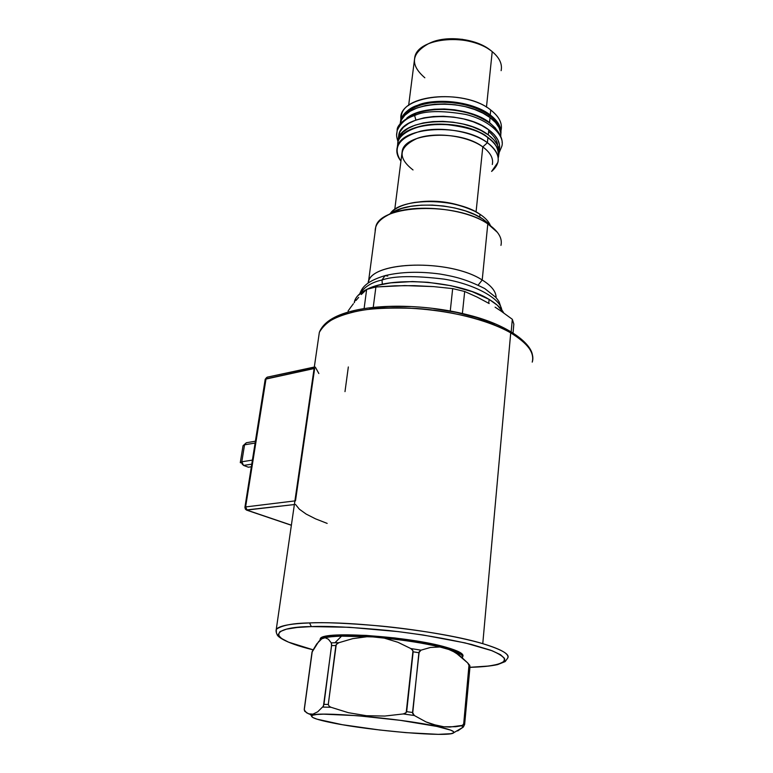 <?xml version="1.0" encoding="UTF-8"?>
<svg xmlns="http://www.w3.org/2000/svg" width="773" height="773" viewBox="0 0 773 773"><rect width="100%" height="100%" fill="white"/><g stroke="black" fill="none" stroke-linecap="round" stroke-linejoin="round"><path stroke-width="1.16" d="M397.167 130.627C396.539 125.728 402.801 120.008 415.932 113.457L414.628 115.535C424.483 110.723 441.451 110.346 465.53 114.404C489.299 119.883 505.474 135.777 501.774 146.445C505.455 135.748 489.261 119.863 465.501 114.404C441.431 110.346 424.474 110.723 414.628 115.535L415.903 120.076L414.628 115.535C406.414 117.989 400.598 123.013 397.177 130.608L396.646 134.84L397.167 130.627C400.588 123.023 406.405 117.989 414.628 115.535L415.961 113.447M401.834 135.633L401.361 133.797M497.648 145.392C497.261 140.763 494.256 136.116 488.642 131.429M501.89 310.05L499.116 301.866L497.619 299.615L495.648 297.209L484.739 288.551C465.877 279.092 455.268 276.695 440.117 274.048C419.546 271.275 401.206 271.796 385.099 275.613L381.978 280.019C393.834 275.826 414.541 275.536 444.108 279.14C473.501 283.807 500.353 298.214 501.774 309.896C500.353 298.214 473.501 283.807 444.108 279.14C414.541 275.536 393.834 275.826 381.978 280.019L382.364 284.309L381.978 280.019C371.852 282.213 364.489 286.783 359.87 293.73C364.489 286.783 371.852 282.213 381.978 280.019L385.099 275.613L387.756 276.077M487.908 137.662C495.367 142.3 498.875 148.88 498.411 157.402C499.87 150.629 496.372 144.049 487.908 137.662L487.396 142.705L482.796 146.909L476.062 211.947L482.796 146.909L487.396 142.705C495.87 149.063 499.377 155.605 497.928 162.34L491.609 171.422C501.648 162.601 500.237 153.025 487.396 142.705L487.908 137.662M487.241 137.101L487.637 137.468L487.241 137.101C479.898 128.859 435.682 116.269 408.762 130.637M401.776 119.264C405.419 112.616 410.898 108.191 418.232 105.988L417.922 105.196C409.893 107.563 404.192 112.491 400.829 119.989L400.356 122.636L400.829 119.989C402.704 113.728 408.405 108.8 417.922 105.196C438.407 97.263 473.83 102.065 490.237 114.955C498.16 121.09 501.687 127.458 500.807 134.077C501.909 127.893 498.382 121.525 490.237 114.955L490.739 110.008L490.237 114.955C465.974 97.562 427.981 100.017 417.922 105.196L418.232 105.988C428.184 100.867 465.733 98.451 489.724 115.631L488.121 116.221L489.724 115.631C496.005 120.511 499.503 125.468 500.189 130.473C499.358 125.255 495.87 120.308 489.724 115.631C473.491 102.896 438.494 98.152 418.232 105.988C409.555 109.244 404.066 113.67 401.776 119.264M432.706 644.025L432.648 644.566L432.706 644.025M512.315 319.288L513.832 324.09L512.315 319.288L511.204 331.694L512.315 319.288L500.914 310.997L512.315 319.288M495.097 307.161L500.914 310.997L495.097 307.161M489.116 299.402L488.739 303.296L489.116 299.402L472.197 291.643L451.113 285.73L427.894 282.29L412.386 281.556L390.78 282.85L378.403 285.247L367.069 289.257C392.655 275.69 460.283 281.188 489.116 299.402C496.44 303.76 501.3 308.272 503.706 312.939L497.31 305.2L489.116 299.402M482.207 280.01L478.207 285.063L482.207 280.01C491.57 285.797 496.208 291.711 496.102 297.721C496.208 291.711 491.57 285.797 482.207 280.01L487.802 223.87L482.207 280.01C449.287 258.346 368.982 261.216 368.151 283.053L368.479 281.845C371.968 260.849 450.186 258.945 482.207 280.01M500.952 245.389C502.624 238.132 498.237 230.953 487.802 223.87L497.445 232.383M491 226.131L482.758 218.972L487.802 223.87L482.758 218.972L474.873 214.643L465.491 210.932L454.968 208.024L443.76 206.043L432.349 205.087L421.227 205.183L410.878 206.323L401.709 208.459L391.582 212.884M479.985 214.285L479.695 217.116L479.985 214.285C485.241 217.773 488.671 221.445 490.295 225.291C488.671 221.445 485.241 217.773 479.985 214.285C456.524 197.55 399.96 197.444 390.239 213.677C394.472 208.188 402.656 204.439 414.782 202.42C436.426 199.753 456.428 202.71 474.786 211.28L479.985 214.285M492.304 164.504C493.618 158.465 490.449 152.6 482.796 146.909C460.254 129.265 405.265 132.434 402.231 150.967L401.805 154.329M499.281 149.778C500.74 142.937 497.252 136.29 488.797 129.845L488.285 134.888C496.749 141.304 500.257 147.914 498.798 154.726L499.029 149.952L497.358 144.793L493.734 139.7L488.285 134.888L488.797 129.845L494.247 134.676L497.851 139.797L499.522 144.986L499.213 150.039M490.053 117.583L489.541 122.588L495.696 128.299L489.541 122.588L490.053 117.583L495.464 122.472L499.058 127.651L500.711 132.898L500.749 136.087C501.31 129.661 497.744 123.496 490.053 117.583C465.143 97.253 403.835 101.176 400.375 122.578L399.97 124.569L401.487 119.796L404.946 115.206L410.221 111.196L417.149 107.93L425.459 105.563L434.812 104.21L444.833 103.93L455.094 104.742L465.162 106.626L474.593 109.476L483.009 113.187L490.053 117.583M501.078 130.289C502.556 123.303 499.107 116.539 490.739 110.008C499.377 116.781 502.769 123.748 500.914 130.927M501.126 70.662C502.469 64.062 499.493 57.724 492.217 51.646L486.468 107.138L492.217 51.646L494.739 53.868M424.841 77.783C409.787 64.797 411.091 53.385 428.744 43.568L438.078 40.264L445.721 38.988L462.215 39.297L478.033 43.327L484.864 46.544L490.594 50.38C476.912 38.814 447.238 35.036 430.532 42.737L428.754 43.568M430.532 42.737L428.744 43.568C446.379 35.432 477.782 39.433 492.217 51.646C470.805 32.795 418.019 37.046 414.782 57.26L414.318 60.922M400.965 119.535C396.8 95.398 463.51 87.533 490.739 110.008C465.964 89.591 404.936 93.601 401.458 115.138L400.945 119.061M406.869 117.979C423.372 104.365 469.752 106.848 489.541 122.588L482.478 118.211L474.052 114.52L464.602 111.67L454.524 109.795L444.253 108.974L434.213 109.244L424.841 110.587L416.531 112.935L406.859 117.989M398.317 138.454L399.921 131.864L403.39 127.342L408.675 123.39L415.623 120.182L423.952 117.854L433.344 116.539L443.393 116.279L453.693 117.11L463.8 118.974L473.269 121.815L481.714 125.497L488.797 129.845C463.771 109.727 402.24 113.486 398.82 134.608L398.317 138.454M397.68 143.363L398.182 139.555C401.583 118.549 463.201 114.858 488.285 134.888L481.193 130.56L472.728 126.898L463.24 124.067L453.123 122.192L442.803 121.361L432.735 121.612L423.333 122.917L414.995 125.216L408.038 128.405L402.743 132.328L399.283 136.831L397.68 143.363M397.448 146.078L397.94 142.271C399.941 131.893 421.208 122.926 443.625 124.231C465.839 126.675 480.506 131.091 487.637 137.468C462.389 117.709 401.332 121.477 397.94 142.271L397.448 146.078M400.936 161.113C397.274 156.475 396.056 151.846 397.303 147.208C400.685 126.434 462.293 122.859 487.396 142.705C472.158 131.526 442.03 126.231 420.831 131.12C398.752 137.642 392.124 147.643 400.936 161.113M413.024 169.954C397.148 157.605 398.588 147.054 417.362 138.299C436.001 131.574 467.53 135.739 482.796 146.909M420.048 201.772C435.015 200.168 449.606 201.83 463.819 206.758C449.606 201.83 435.015 200.168 420.048 201.772M488.816 223.755L482.758 218.972C461.394 204.033 412.144 200.333 392.935 212.092L386.181 216.054C407.719 202.835 463.742 207.038 487.802 223.87C456.476 201.492 379.475 204.391 375.746 227.107L375.185 231.291C375.011 225.436 378.673 220.353 386.181 216.054M366.479 289.537L357.928 295.557L355.918 298.165L354.208 302.697L354.71 300.697C356.198 296.446 360.121 292.725 366.479 289.537M513.05 332.825L513.832 324.09L513.05 332.825M452.678 288.6L450.263 310.968L452.678 288.6L464.689 291.489L452.678 288.6L433.479 286.599L452.678 288.6M462.389 313.5L464.689 291.489L477.125 297.074L489.193 303.557L477.125 297.074L464.689 291.489L462.389 313.5M366.653 289.382L364.102 308.591L366.653 289.382L375.9 286.986L366.653 289.382L361.339 294.494L366.653 289.382M373.233 307.364L375.9 286.986L404.704 285.595L433.479 286.599L414.299 285.652L395.1 285.807L375.9 286.986L373.233 307.364M358.682 297.363L356.024 300.455L358.682 297.363M353.367 303.779L350.71 307.316L353.367 303.779M348.053 311.065L350.71 307.316L348.053 311.065M310.775 626.623L311.326 626.603L309.577 622.932C292.89 623.183 281.787 625.328 276.27 629.367L276.386 632.884L276.27 629.367C279.034 625.83 290.136 623.685 309.577 622.932L311.326 626.603L297.054 627.483L286.425 629.164L279.942 631.628L278.212 634.759L281.246 638.343L288.513 642.141L313.017 649.774C256.027 635.599 280.957 626.555 310.775 626.623M510.721 332.883C527.959 343.541 535.129 353.29 532.23 362.122C534.665 352.604 527.495 342.854 510.721 332.883L482.767 643.667C501.493 649.32 509.784 654.151 507.648 658.152C510.306 654.47 502.015 649.649 482.767 643.667C456.988 636.073 413.932 629.183 380.654 626.024C347.357 623.164 323.665 622.13 309.577 622.932C354.875 620.97 443.499 631.618 482.767 643.667L510.721 332.883C475.211 311.316 393.196 300.977 350.652 312.823C363.861 308.707 385.93 307.268 416.85 308.514C447.731 310.456 487.434 319.491 510.721 332.883M351.928 311.084L350.652 312.823L351.928 311.084L353.686 311.055M265.197 379.359L244.935 507.185L245.601 506.933L244.925 507.281L245.418 509.214L247.176 510.199L245.891 508.963L245.601 506.933L266.163 377.987L267.284 377.147L265.873 378.857L314.099 368.547L265.216 379.224L265.873 378.857L245.601 506.933L247.176 510.199L245.418 509.214L244.906 507.397M344.99 391.631L348.333 366.953M325.578 636.353L326.621 637.078M319.867 640.286L320.38 638.44C324.389 630.633 409.922 636.421 446.379 647.339C458.109 650.711 463.645 653.649 462.998 656.151L462.747 654.721L460.012 652.431L446.379 647.339L423.546 642.228L395.148 637.986L366.102 635.387L341.473 634.855L325.278 636.411L321.124 637.88L319.867 640.286M251.341 466.757L248.384 467.211L243.563 465.423L242.133 464.013L241.814 461.771L240.287 462.65L241.833 463.056L240.287 462.65L243.022 445.75L246.316 442.755L244.548 444.823L241.814 461.771L243.563 465.423L248.384 467.211L251.341 466.757M251.747 464.167L243.563 465.423L251.747 464.167M252.394 460.119L241.814 461.771L240.287 462.65L243.022 445.75L244.548 444.823L255.1 443.055L244.548 444.823L241.814 461.771L252.394 460.119M267.39 377.137L314.263 367.378M246.336 509.958L294.368 504.547L246.529 510.093M457.23 651.823L458.118 651.446M294.899 500.904L245.601 506.933L294.899 500.904M291.382 525.176L247.176 510.199L291.382 525.176M494.623 323.916L477.076 317.674L456.37 312.408L433.672 308.611M410.589 306.62L388.761 306.514L369.523 308.108M315.355 367.136L318.843 373.523M295.489 500.827L314.669 368.421M327.163 523.398L315.519 518.838L306.147 514.074L299.383 509.223L295.489 504.421M469.936 667.302L489.154 665.997L498.469 664.191L503.822 661.62L504.547 658.383L500.498 654.683L492.13 650.76L465.133 642.914L423.092 635L398.211 631.618L349.203 627.28L311.326 626.603C326.65 625.821 352.449 627.135 388.703 630.526C418.212 633.821 445.799 638.459 471.472 644.46L490.72 650.228C499.6 653.939 504.296 657.166 504.817 659.9C502.73 664.819 487.251 666.722 472.168 667.234M318.486 338.294L319.355 332.293C325.114 322.476 335.55 315.993 350.652 312.823C333.008 317.51 322.573 324.003 319.355 332.293L318.486 338.294M317.684 711.817L312.91 714.146L309.731 714.184L306.562 712.783L304.243 709.943L312.263 651.339L316.766 643.909L321.79 638.798L325.114 637.754L328.37 639.213L331.259 642.865L334.931 642.759L341.55 636.15C334.332 636.343 328.844 636.875 325.114 637.754L328.37 639.213L331.259 642.865L331.646 644.585L323.955 704.367L322.814 707.082L330.979 707.276L329.192 706.29L328.274 704.464L336.255 644.498L338.864 642.711L352.701 638.653L366.895 636.739L375.639 636.981L384.287 638.131L397.911 642.276L410.792 648.547L412.995 650.75L406.192 712.638L403.293 713.943L384.799 716.049L366.441 715.721L348.343 712.687L330.979 707.276L329.192 706.29L328.274 704.464L323.955 704.367L328.274 704.464L335.859 645.513L331.588 645.59L335.859 645.513L336.989 643.716L338.864 642.711L334.931 642.759L338.864 642.711L352.701 638.653L366.895 636.739L341.55 636.15L334.931 642.759L331.259 642.865L331.588 645.59L323.433 706.155L317.684 711.817L312.91 714.146L308.553 713.837L304.688 711.247L304.282 709.015L312.002 652.199L318.718 641.484L321.79 638.798L325.114 637.754C328.844 636.875 334.332 636.343 341.55 636.15L371.272 636.73L384.287 638.131C405.641 640.286 424.184 643.242 439.934 646.991L445.886 648.199L444.417 647.455L455.587 652.596L467.675 662.905L469.955 667.157L469.8 665.418L467.675 662.905L469.8 665.418L469.955 667.157L469.056 666.287L463.703 723.808L464.641 724.446L469.955 667.157L464.641 724.446L463.703 723.808L462.206 725.673L455.712 726.717L443.886 726.784L437.895 725.847L437.016 726.456C449.519 729.19 455.065 731.297 453.654 732.785C450.108 737.529 370.827 730.833 331.994 722.794C317.336 719.827 310.572 717.479 311.712 715.73C312.553 710.745 399.496 718.011 437.016 726.456L437.895 725.847L426 721.905L414.338 715.518L412.666 713.566L418.898 652.721L421.005 650.161L410.792 648.547L412.434 649.842L413.149 651.813L418.898 652.721L413.149 651.813L406.675 711.653L412.531 712.493L406.675 711.653L405.323 713.295L403.293 713.943L414.338 715.518L412.531 712.493L419.188 651.726L421.005 650.161L430.464 647.455L439.934 646.991C424.184 643.242 405.641 640.286 384.287 638.131L397.911 642.276L410.792 648.547L421.005 650.161L430.464 647.455L439.934 646.991L451.2 650.151C459.481 652.934 463.249 655.34 462.525 657.388M457.684 730.939L463.327 727.045L461.549 725.857L463.327 727.045L464.641 724.446L463.327 727.045L453.654 732.785M328.796 636.836L335.482 635.908M343.888 635.464L366.363 635.928L395.08 638.479M409.671 640.44L434.639 645.059M443.866 647.378L444.417 647.455C424.667 641.861 388.046 636.662 360.112 635.59C329.762 634.749 325.694 637.387 323.346 638.083M451.364 649.764L456.708 652.122M462.612 657.05C462.805 655.06 459.007 652.76 451.2 650.151L459.78 655.581L467.675 662.905L468.979 665.234L463.703 723.808L462.824 725.325L449.828 727.055L443.886 726.784L431.914 724.214L426 721.905L414.338 715.518L403.293 713.943L384.799 716.049L366.441 715.721L348.343 712.687L330.979 707.276L322.814 707.082M459.867 655.649L457.326 652.489M437.016 726.456L450.717 730.147L453.538 731.645L453.577 732.852L450.92 733.712L438.31 734.35L405.835 732.63L379.678 730.002L342.275 724.697L317.007 719.17L312.949 717.586L311.49 716.242L312.765 715.189L316.814 714.484L323.549 714.165L357.126 715.672L400.482 720.359L437.016 726.456M397.177 130.608C396.752 134.425 395.824 134.425 397.824 141.159M499.107 152.735L501.774 146.426M415.932 113.457C430.948 108.462 447.586 108.114 465.858 112.414C473.376 114.568 477.743 115.766 489.348 122.762C501.435 132.27 502.363 140.947 502.121 142.599M359.696 293.875C361.832 288.87 364.257 281.952 384.915 275.661M498.411 157.402C499.851 150.339 496.227 143.585 487.541 137.15M401.458 115.138L400.366 122.607M445.702 647.832L445.76 647.165M408.637 105.457L414.782 57.26M400.375 122.578L400.153 124.318M398.82 134.608L398.182 139.546M397.303 147.208L397.94 142.271C401.545 121.032 462.225 117.467 487.502 137.121M394.761 209.425L402.231 150.967M368.479 281.845L375.746 227.107M354.488 302.359L354.71 300.697M338.516 635.599L338.603 634.952M351.85 311.104C334.042 315.568 323.211 322.631 319.355 332.293L276.27 629.367C275.845 630.758 276.145 632.517 277.159 634.652C276.937 635.406 281.981 642.286 312.997 649.793M532.568 356.498C532.5 344.033 508.663 325.162 469.626 315.297C430.745 304.977 382.142 303.335 351.957 311.084M244.935 507.185L245.418 509.214L246.829 510.19L291.363 525.273M255.39 441.219L246.365 442.745M265.216 379.224L267.158 377.176M314.311 367.049L267.284 377.147M461.954 653.803L462.998 656.151M469.936 667.341C481.637 667.002 490.865 666.084 497.619 664.596L505.175 661.591L507.648 658.152M445.151 647.668C453.77 650.402 458.621 652.412 459.703 653.707M309.731 714.184L311.712 715.73"/></g></svg>
